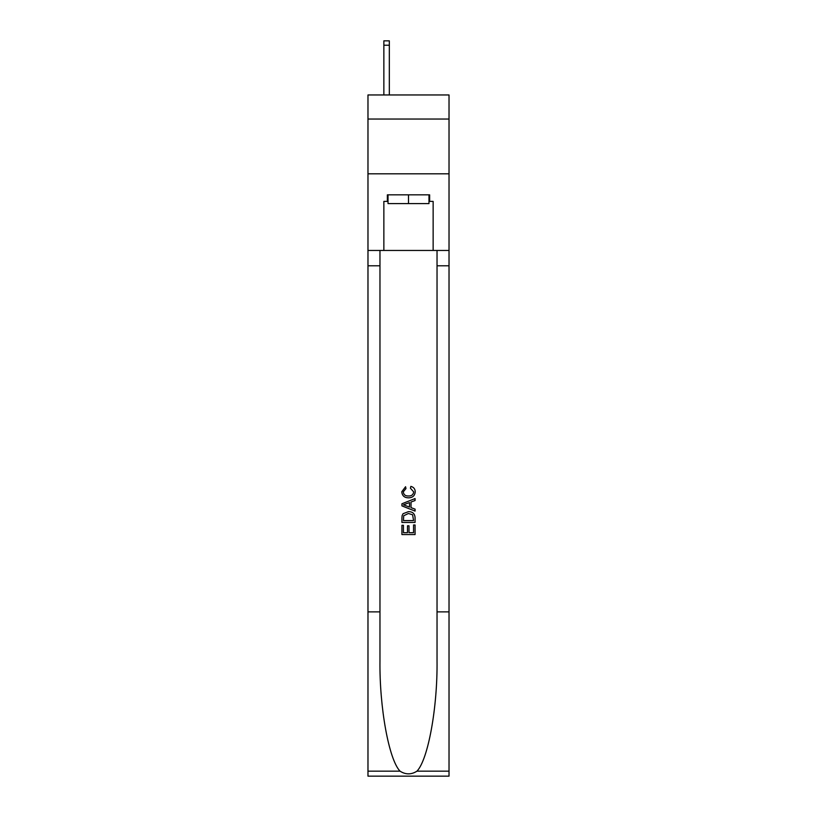 <?xml version="1.0" encoding="UTF-8"?>
<svg xmlns="http://www.w3.org/2000/svg" width="817" height="817" viewBox="0 0 817 817"><rect width="100%" height="100%" fill="white"/><g stroke="black" fill="none" stroke-linecap="round" stroke-linejoin="round"><path stroke-width="1.23" d="M449.023 119.047L449.023 94.956L367.977 94.956L367.977 119.047L449.023 119.047L449.023 173.807L367.977 173.807L367.977 119.047M428.976 194.834L428.976 203.596L388.024 203.596L388.024 194.834M408.5 194.834L408.5 203.596M413.545 524.963L413.545 532.715L409 532.715L413.545 532.715L413.545 524.963L415.067 524.963L415.067 534.563L401.923 534.563L401.923 525.3L401.923 534.563M407.479 525.801L407.479 532.715L403.435 532.715L407.479 532.715L407.479 525.801L409 525.801L409 532.715M403.057 513.709L402.117 515.619L403.057 513.709L408.418 511.656C412.626 511.636 414.842 513.658 415.067 517.733L415.067 522.431L401.923 522.431L401.923 517.937L401.923 522.431M410.859 486.381L410.43 488.229L410.859 486.381C413.647 487.106 415.097 488.893 415.23 491.742C414.883 495.776 412.595 497.808 408.398 497.839L408.398 497.839C404.364 497.747 402.148 495.735 401.76 491.783L405.579 486.718L405.967 488.566L403.271 491.875C403.659 494.714 405.365 496.082 408.388 495.98C411.462 496.144 413.239 494.785 413.719 491.916L410.43 488.229M416.976 771.156L449.023 771.156L449.023 776.15L367.977 776.15L367.977 611.872L379.966 611.872L379.966 660.708C379.384 707.389 388.861 759.544 400.024 771.156C405.671 774.751 411.319 774.751 416.976 771.156C428.139 759.544 437.616 707.389 437.034 660.708L437.034 250.462M401.923 503.783L401.923 505.876L415.067 511.095L401.923 505.876L401.923 503.783L415.067 498.564L401.923 503.783M437.034 611.872L449.023 611.872L449.023 173.807M367.977 611.872L367.977 173.807M379.966 250.462L379.966 611.872M449.023 771.156L449.023 611.872M367.977 250.462L383.857 250.462L383.857 201.401L388.024 201.401M428.976 201.401L429.64 201.401L429.64 194.834L387.36 194.834L387.36 201.401M429.64 201.401L433.143 201.401L433.143 250.462L449.023 250.462M383.857 250.462L433.143 250.462M415.067 498.564L415.067 500.535L411.022 502.026L411.022 507.633L415.067 509.124L415.067 511.095M405.865 505.723L409.501 507.071L409.501 502.588L403.435 504.824L405.865 505.723M409.501 502.588L409.501 507.071M401.923 517.937L402.117 515.619M412.616 514.771L413.545 520.582L412.616 514.771L408.398 513.505L403.71 515.741L403.435 520.582L413.545 520.582L403.435 520.582M401.923 525.3L403.435 525.3L403.435 532.715M389.331 94.956L389.331 45.231L383.857 45.231L383.857 40.85L389.331 40.85L389.331 45.231M383.857 94.956L383.857 45.231M437.034 265.801L449.023 265.801M379.966 265.801L367.977 265.801M367.977 771.156L400.024 771.156"/></g></svg>
